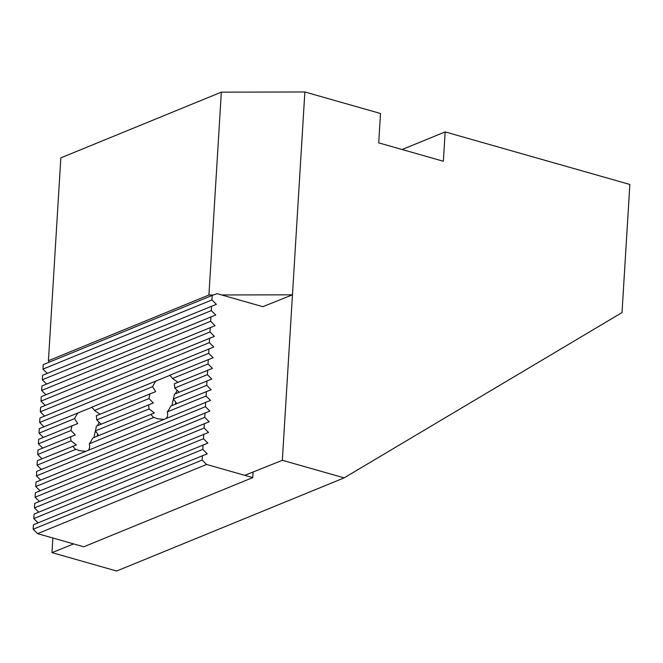 <?xml version="1.0" encoding="UTF-8"?>
<svg xmlns="http://www.w3.org/2000/svg" width="663" height="663" viewBox="0 0 663 663"><rect width="100%" height="100%" fill="white"/><g stroke="black" fill="none" stroke-linecap="round" stroke-linejoin="round"><path stroke-width="0.99" d="M73.676 543.925L51.987 552.627L52.874 538.008M51.987 552.627L116.63 571.025L344.13 477.874L282.339 460.288L244.796 475.338M213.411 294.985L208.928 294.994L221.334 92.157L60.839 157.869L48.432 360.705L49.186 362.172M47.23 373.377L42.946 369.125L211.945 299.933L212.226 295.416L217.033 293.651L262.838 306.687L292.458 294.82L221.649 294.969M48.432 360.705L208.928 294.994M221.334 92.157L304.864 91.975L282.339 460.288M402.118 149.523L445.155 131.904L443.356 161.258L378.714 142.868L380.512 113.506L304.864 91.975M445.155 131.904L629.85 184.463L622.018 312.571L344.13 477.874M91.685 407.38L39.299 428.671L39.026 433.179L74.588 418.618L77.695 423.558L38.653 439.345L38.371 443.854L71.007 430.494L75.3 434.945L37.998 450.02L37.725 454.528L71.074 440.878L76.394 444.906L37.343 460.694L37.07 465.202L75.839 449.332L79.668 450.683L85.602 451.346M169.687 375.449L91.535 407.281A22.625 11.959 105.9 0 1 94.469 410.48L152.589 386.686L155.697 391.618L96.301 415.742A22.625 11.959 105.9 0 1 96.74 419.961L149.009 398.554L153.302 403.005L96.359 426.118A22.625 11.959 105.9 0 1 95.373 430.925L149.076 408.938L154.396 412.974L92.787 437.994A22.625 11.959 105.9 0 1 89.298 443.82L153.841 417.4L157.67 418.751L163.604 419.406M100.038 414.209L94.469 410.48M101.157 424.154L96.74 419.961M98.804 435.533L95.373 430.925M88.104 450.318C89.604 449.05 90.002 446.887 89.298 443.82M43.965 426.757L39.681 422.505L208.679 353.313L213.113 357.705L169.529 375.349A22.625 11.959 105.9 0 1 172.471 378.54L208.033 363.987L212.458 368.379L174.303 383.802A22.625 11.959 105.9 0 1 174.742 388.021L207.378 374.661L211.804 379.054L174.361 394.187A22.625 11.959 105.9 0 1 173.374 398.993L206.723 385.336L211.149 389.736L170.789 406.063A22.625 11.959 105.9 0 1 167.3 411.889L206.069 396.01L210.502 400.411L36.689 471.368L36.415 475.885L205.414 406.684L209.848 411.085L36.034 482.042L35.761 486.559L204.768 417.367L209.193 421.759L35.388 492.725L35.106 497.233L204.113 428.041L208.538 432.433L34.733 503.399L34.459 507.908L203.458 438.715L207.892 443.108L34.078 514.074L33.805 518.582L202.803 449.39L207.237 453.782L33.423 524.748L33.15 529.256L202.157 460.064L206.583 464.465L37.576 533.657L33.15 529.256M178.04 382.269L172.471 378.54M179.159 392.223L174.742 388.021M176.806 403.593L173.374 398.993M166.106 418.386C167.606 417.118 168.004 414.955 167.3 411.889M38.089 522.842L33.805 518.582M39.399 501.485L35.106 497.233M40.7 480.136L36.415 475.885M42.009 458.788L37.725 454.528M43.31 437.431L39.026 433.179M44.62 416.082L40.335 411.831L209.334 342.63L213.768 347.031L39.954 417.988L39.681 422.505M45.921 394.734L41.636 390.474L210.643 321.282L215.069 325.682L41.263 396.64L40.982 401.148L209.989 331.956L214.414 336.356L40.609 407.314L40.335 411.831M211.945 299.933L216.378 304.325L42.565 375.291L42.291 379.8L211.298 310.607L215.724 315L41.918 385.965L41.636 390.474M212.226 295.416L43.219 364.617L42.946 369.125M46.576 384.059L42.291 379.8M45.275 405.408L40.982 401.148M42.664 448.105L38.371 443.854M41.355 469.462L37.07 465.202M40.045 490.811L35.761 486.559M38.744 512.159L34.459 507.908M177.22 390.333A22.625 11.959 -74.1 0 0 175.446 393.739M173.441 399.076A22.625 11.959 -74.1 0 0 172.04 405.549M153.841 417.4A22.625 11.959 105.9 0 1 150.907 414.201M149.076 408.938A22.625 11.959 105.9 0 1 148.636 404.72M149.009 398.554A22.625 11.959 105.9 0 1 150.004 393.756M152.589 386.686A22.625 11.959 105.9 0 1 156.078 380.86M99.218 422.273A22.625 11.959 -74.1 0 0 97.444 425.679M95.439 431.016A22.625 11.959 -74.1 0 0 94.038 437.481M75.839 449.332A22.625 11.959 105.9 0 1 72.905 446.133M71.074 440.878A22.625 11.959 105.9 0 1 70.634 436.66M71.007 430.494A22.625 11.959 105.9 0 1 72.002 425.687M74.588 418.618A22.625 11.959 105.9 0 1 78.077 412.792M211.298 310.607L211.572 306.091M210.643 321.282L210.917 316.773M209.989 331.956L210.262 327.447M209.334 342.63L209.616 338.122M208.679 353.313L208.961 348.796M207.378 374.661L207.652 370.145M208.033 363.987L208.306 359.47M206.069 396.01L206.35 391.501M206.723 385.336L206.997 380.827M205.414 406.684L205.696 402.176M204.768 417.367L205.041 412.85M204.113 428.041L204.386 423.524M203.458 438.715L203.732 434.199M202.803 449.39L203.085 444.881M202.157 460.064L202.43 455.556M37.576 533.657L83.753 546.793L252.752 477.6L206.583 464.465M97.32 436.138A16.965 8.975 105.9 0 1 97.734 434.033M175.322 404.198A16.965 8.975 105.9 0 1 175.736 402.093M253.1 472.006L252.752 477.6"/></g></svg>
